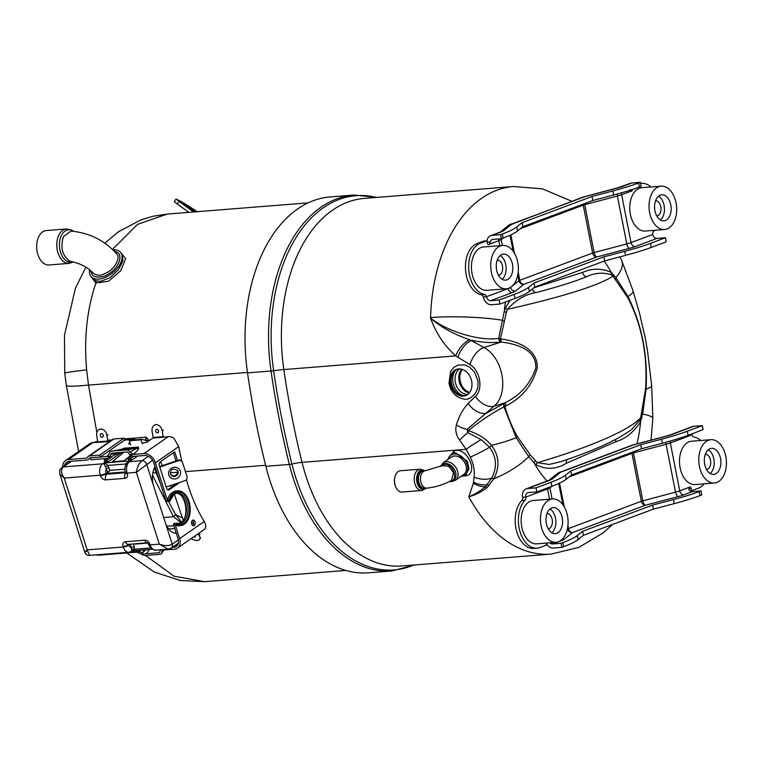 <?xml version="1.0" encoding="UTF-8"?>
<svg xmlns="http://www.w3.org/2000/svg" width="764" height="764" viewBox="0 0 764 764"><rect width="100%" height="100%" fill="white"/><g stroke="black" fill="none" stroke-linecap="round" stroke-linejoin="round"><path stroke-width="1.15" d="M447.971 459.431A12.186 8.853 55.2 0 1 450.779 455.172A12.186 8.853 55.2 0 1 454.16 453.997A12.186 8.853 55.2 0 1 466.241 462.23A12.186 8.853 55.2 0 1 464.693 475.198A12.186 8.853 55.2 0 1 461.313 476.373A12.186 8.853 55.2 0 1 461.017 476.392M464.693 475.198L466.183 474.157L468.981 468.867L467.434 461.399L455.707 452.918L450.779 455.172M448.697 457.521L454.007 451.085C466.002 445.651 479.038 472.248 466.68 475.657L462.707 476.125M506.245 405.741A179.301 39.47 146.9 0 0 504.937 406.505C508.07 417.478 512.243 427.525 517.448 436.674L530.178 454.828L535.44 460.654A114.762 72.675 85.4 0 0 537.445 462.707A190.666 31.372 -12.4 0 0 603.274 439.682A190.666 31.372 -12.4 0 0 640.671 417.784L645.599 388.685C647.71 355.059 641.75 324.671 627.712 297.54L612.871 276.071A190.666 21.239 170.2 0 1 574.289 291.943A190.666 21.239 170.2 0 1 507.353 309.315A114.762 72.675 85.4 0 0 506.37 312.486L500.391 338.824A160.679 66.373 15.2 0 0 501.031 338.92C516.025 341.078 537.417 347.878 537.321 367.455C532.747 384.722 522.385 397.49 506.245 405.741A4.517 0.955 59.7 0 1 505.262 402.666C520.456 395.246 530.655 383.585 535.86 367.675C536.309 348.785 515.051 343.79 501.251 342.043A164.212 67.834 -164.8 0 1 500.611 341.947C492.302 343.084 482.762 342.578 471.99 340.419A16.35 8.299 120.7 0 0 457.951 357.294L455.783 355.871C444.285 345.643 435.881 333.066 430.581 318.149L430.59 317.595A149.095 94.411 -94.6 0 1 513.532 186.521L364.428 198.392A149.095 94.411 85.4 0 0 283.826 369.556A18.431 1.452 -8.2 0 0 273.617 370.712A619.107 392.047 85.4 0 0 281.639 417.793A619.107 392.047 85.4 0 0 291.924 464.015A4.699 0.926 166 0 1 289.346 464.445L265.862 466.307A619.948 392.581 -94.6 0 1 247.526 372.87A153.268 97.057 -94.6 0 1 330.382 196.911L353.875 195.04A153.268 97.057 -94.6 0 0 271.019 371.008L247.526 372.87M632.2 429.005L639.812 420.028A4.517 2.273 -156.1 0 0 640.547 421.833C633.757 432.176 625.525 438.803 615.841 441.707L566.43 463.213C556.488 469.344 546.365 469.889 536.061 464.856A117.293 74.27 -94.6 0 1 534.007 462.764L528.764 456.681L516.187 437.715L503.973 406.887C491.605 413.381 479.725 421.327 468.322 430.724C477.624 433.494 485.36 438.335 491.529 445.259C499.255 455.879 500.009 467.091 493.783 478.875L486.811 487.881C480.69 492.379 474.683 495.33 468.781 496.743L473.374 483.24L474.1 477.089C474.826 470.901 473.575 464.235 470.357 457.092L466.097 449.308L459.699 440.159C456.089 435.251 454.991 430.18 456.423 424.927C458.83 416.504 462.736 409.351 468.141 403.459L475.428 396.401C483.45 389.296 480.145 370.301 469.936 364.59L457.951 357.294M486.811 487.881A4.517 1.814 52.4 0 0 485.379 486.763C479.716 491.414 474.186 494.738 468.781 496.743A149.095 94.411 -94.6 0 0 550.987 554.11L578.902 547.368L603.579 532.556L612.461 524.457M505.462 302A97.104 61.492 85.4 0 0 504.297 311.33L498.72 338.376A4.517 1.06 -171.8 0 0 500.391 338.824A4.517 1.194 -81.9 0 0 500.611 341.947A4.517 2.989 -98.4 0 1 498.72 338.376C478.646 341.441 446.606 330.841 430.581 318.149C440.904 327.202 453.988 334.412 469.822 339.76L483.937 347.496C503.314 357.686 509.502 393.279 494.079 406.19L467.119 429.406L467.816 432.625L481.119 439.625L489.6 447.284C496.648 457.149 497.326 467.444 491.644 478.159L485.379 486.763A16.35 11.498 -160.3 0 1 473.374 483.24M489.075 485.723A4.517 1.776 42.7 0 0 487.394 484.758A16.35 11.002 -167.7 0 1 473.604 482.132M481.119 439.625A16.35 1.289 147.8 0 0 466.097 449.308L302.038 462.363A149.095 94.411 85.4 0 0 401.883 565.971L550.987 554.11M506.37 312.486A4.517 1.824 -163.5 0 1 504.297 311.33A117.293 74.27 -94.6 0 1 505.31 308.093A4.517 1.91 -162.1 0 0 507.353 309.315C515.948 299.822 525.622 294.207 536.376 292.478A178.709 19.912 -9.8 0 0 586.876 276.568A4.517 3.467 72.5 0 1 582.626 272.423C592.033 268.174 601.564 268.154 611.219 272.347L615.88 277.571L627.922 296.575C641.836 324.308 647.891 355.145 646.077 389.077L642.658 414.04L640.547 421.833A97.104 61.492 85.4 0 1 636.899 443.884M613.1 274.171A4.517 2.712 138.4 0 0 612.871 276.071L611.324 274.839C603.197 272.204 595.051 272.786 586.876 276.568M505.31 308.093L510.132 300.252M536.376 292.478A4.517 3.467 72.5 0 1 532.288 289.05M533.864 287.78L582.626 272.423M611.324 274.839A4.517 3.066 126.5 0 1 611.219 272.347A97.104 61.492 85.4 0 0 604.133 261.097M627.712 297.54A4.517 2.091 151.8 0 1 627.922 296.575A52 8.223 -16.7 0 0 633.069 290.864L639.621 313.689L645.293 338.099L647.461 350.399L651.673 385.715A52 6.064 174.4 0 1 646.077 389.077A4.517 0.965 -175.6 0 1 645.599 388.685M651.673 385.715L652.857 418.366A52 6.752 -178.4 0 0 642.658 414.04A4.517 1.681 -166.8 0 1 641.875 413.009M615.841 441.707A4.517 3.419 66.5 0 1 615.889 439.271M639.812 420.028L640.671 417.784A4.517 1.757 -165 0 0 641.502 418.93M468.141 403.459A16.35 10.104 -133.3 0 0 486.763 413.076L503.925 403.449A4.517 0.917 59.6 0 0 504.937 406.505A4.517 1.031 -15.9 0 0 503.973 406.887A4.517 2.091 63.7 0 1 503.925 403.449A183.245 40.339 -33.1 0 1 505.262 402.666L494.079 406.19A16.35 10.037 -133.2 0 1 475.428 396.401M501.031 338.92A4.517 1.203 -82 0 0 501.251 342.043L483.937 347.496A16.35 8.223 120.5 0 0 469.936 364.59M536.061 464.856A4.517 2.817 134.7 0 1 537.445 462.707L549.211 464.455L560.719 461.676C594.43 450.521 618.286 439.606 632.296 428.929L632.296 428.919M566.43 463.213A4.517 3.419 66.5 0 1 567.165 459.479M547.091 481.014A97.104 61.492 85.4 0 1 534.007 462.764A4.517 2.75 136.5 0 1 535.44 460.654M470.357 457.092A16.35 1.194 152.9 0 0 489.6 447.284A4.517 1.213 -41.1 0 1 491.529 445.259A52 12.195 -11.3 0 0 516.187 437.715A4.517 1.986 150.2 0 1 517.448 436.674M474.1 477.089A16.35 10.056 -174 0 0 491.644 478.159A4.517 1.432 29.7 0 1 493.783 478.875A52 20.246 -24.8 0 0 528.764 456.681A4.517 2.569 139.2 0 1 530.178 454.828M456.423 424.927A16.35 8.223 -161.3 0 0 467.119 429.406A4.517 1.432 -127.4 0 1 468.322 430.724A4.517 0.649 -74.3 0 1 467.816 432.625A16.35 3.228 141 0 0 459.699 440.159M503.954 321.147A4.517 1.585 -165.3 0 1 501.986 320.212A52 6.752 -178.4 0 0 430.59 317.595M615.65 279.328A4.517 2.664 140.6 0 1 615.88 277.571A52 20.246 -24.8 0 0 621.657 260.428A52 20.246 -24.8 0 0 621.657 260.419L619.957 256.847M633.069 290.864L621.657 260.419M414.585 564.968L391.989 570.947L368.506 572.819A153.268 97.057 -94.6 0 1 265.862 466.307M469.822 339.76A16.35 7.917 124.4 0 0 455.783 355.871L283.826 369.556A615.774 389.936 85.4 0 0 302.038 462.363A18.431 3.629 166 0 0 291.924 464.015A152.418 96.522 85.4 0 0 413.725 565.035M704.141 483.841A26.081 16.521 -94.6 0 1 698.286 488.244L691.678 490.717L691.267 488.607A2.177 1.375 85.4 0 0 689.777 486.935A2.177 1.375 85.4 0 0 689.529 486.983A2.177 1.375 85.4 0 0 689.033 487.375L688.994 489.562A4.345 3.314 -110.5 0 0 692.432 491.624L683.914 494.814A4.345 3.314 69.5 0 1 679.731 490.851L670.334 442.958A4.345 3.314 69.5 0 1 670.324 441.048M674.23 503.619L673.437 499.58A78.253 10.801 168.9 0 0 699.165 491.615L700.951 490.946L701.744 494.986L699.958 495.655A78.253 10.801 168.9 0 1 674.23 503.619L653.373 509.139L652.58 505.099L582.645 531.286L577.317 535.574A78.253 10.801 168.9 0 1 562.896 542.631L561.11 543.299L561.903 547.349L553.394 548.027A8.509 6.475 -110.5 0 1 546.193 543.156M673.437 499.58L652.58 505.099M653.373 509.139L583.438 535.325L582.645 531.286M583.438 535.325L578.109 539.613A78.253 10.801 168.9 0 1 563.689 546.68L561.903 547.349M537.054 548.18L533.845 548.437A26.081 16.521 -94.6 0 1 516.397 530.378A26.081 16.521 -94.6 0 1 521.802 500.515A3.266 2.072 85.4 0 0 522.586 497.335L525.794 497.087A3.266 2.072 -94.6 0 1 525.011 500.258A26.081 16.521 -94.6 0 0 519.606 530.13A26.081 16.521 -94.6 0 0 537.054 548.18A26.081 16.521 -94.6 0 0 539.957 547.53L546.566 545.057L546.184 543.089M525.747 496.772A4.345 3.314 69.5 0 1 527.628 492.742A4.345 3.314 69.5 0 1 528.325 492.589L536.844 491.911L551.847 486.296A78.253 10.801 -11.1 0 0 566.258 479.229L571.596 474.941L570.803 470.901L640.738 444.715L661.586 439.195A78.253 10.801 -11.1 0 0 687.313 431.23L702.317 425.615L703.109 429.654L688.106 435.27A78.253 10.801 -11.1 0 1 662.378 443.235L661.586 439.195M672.072 434.429A8.509 6.475 -110.5 0 0 670.706 434.726L692.442 426.589A8.509 6.475 69.5 0 1 693.798 426.293L672.072 434.429A17.2 2.378 168.9 0 1 666.409 436.177L633.681 444.849A8.509 6.475 -110.5 0 0 632.315 445.145L559.458 472.429A8.509 6.475 -110.5 0 0 558.809 472.725M633.681 444.849L560.824 472.123A8.509 6.475 -110.5 0 0 559.458 472.429M571.596 474.941L641.531 448.754L640.738 444.715M641.531 448.754L662.378 443.235M560.824 472.123L552.429 478.856A17.2 2.378 168.9 0 1 549.268 480.413L527.532 488.54L536.051 487.871L551.054 482.246A78.253 10.801 -11.1 0 0 565.465 475.189L570.803 470.901M536.051 487.871L536.844 491.911M693.798 426.293L702.317 425.615M633.738 444.829A8.509 3.591 -104.8 0 0 633.184 444.868A8.509 3.591 -104.8 0 0 632.936 444.963M691.678 490.717L690.131 490.841M691.964 433.828A4.345 3.314 -110.5 0 0 692.012 434.515L692.079 434.821A3.266 2.072 -94.6 0 0 693.913 437.018A26.081 16.521 -94.6 0 1 700.693 440.503M561.11 543.299L552.601 543.978A4.345 3.314 69.5 0 1 549.851 542.803M700.951 490.946L692.432 491.624M560.786 472.142A8.509 8.146 -128.8 0 0 557.08 473.776L549.039 480.241M527.532 488.54A8.509 6.475 -110.5 0 0 526.176 488.845A8.509 6.475 -110.5 0 0 522.538 497.03M484.643 294.532A3.266 2.072 -94.6 0 1 486.487 296.728L483.278 296.986A3.266 2.072 85.4 0 0 481.435 294.789L484.643 294.532A26.081 16.521 -94.6 0 1 468.8 270.198A26.081 16.521 -94.6 0 1 480.279 243.305L486.878 240.832L487.298 242.942A2.177 1.375 85.4 0 0 488.788 244.614A2.177 1.375 85.4 0 0 489.027 244.566A2.177 1.375 85.4 0 0 489.533 244.184L490.307 241.93A4.345 3.314 69.5 0 1 492.14 239.552A4.345 3.314 69.5 0 1 492.837 239.39L501.356 238.721L500.563 234.672L502.349 234.004A78.253 10.801 -11.1 0 0 516.76 226.937L522.099 222.658L522.891 226.698L592.826 200.512L613.673 194.992A78.253 10.801 -11.1 0 0 639.401 187.027L641.187 186.359L640.394 182.319L631.876 182.997L623.367 186.177A17.2 2.378 168.9 0 1 617.713 187.934L584.976 196.596L512.119 223.881L503.734 230.613A17.2 2.378 168.9 0 1 500.563 232.16L492.045 235.35A8.509 6.475 -110.5 0 0 490.689 235.656A8.509 6.475 -110.5 0 0 486.954 241.195M630.138 189.567L630.93 191.239L621.638 194.715A12.854 1.776 168.9 0 1 617.408 196.023L626.805 243.917A4.345 1.834 -104.8 0 0 629.555 248.319L596.818 256.981L523.97 284.265L515.576 290.998A17.2 2.378 168.9 0 1 512.405 292.545L490.679 300.682A4.345 3.314 69.5 0 1 486.563 297.034M632.468 189.462A2.177 1.375 -94.6 0 1 631.503 191.22A2.177 1.375 -94.6 0 1 631.265 191.267A2.177 1.375 -94.6 0 1 630.93 191.239M501.356 238.721L503.142 238.053A78.253 10.801 -11.1 0 0 517.553 230.986L522.891 226.698M522.099 222.658L592.033 196.472L592.826 200.512M592.033 196.472L612.881 190.952A78.253 10.801 -11.1 0 0 638.609 182.988L640.394 182.319M640.624 183.484A26.081 16.521 -94.6 0 1 641.502 183.37A26.081 16.521 -94.6 0 1 650.957 186.979M654.404 230.317A26.081 16.521 -94.6 0 1 653.554 231.291A3.266 2.072 -94.6 0 0 652.771 234.472L652.828 234.777A4.345 3.314 -110.5 0 0 656.944 238.425L665.463 237.747L650.46 243.372A78.253 10.801 168.9 0 1 624.732 251.337L603.875 256.857L604.668 260.896L534.733 287.083L529.404 291.37A78.253 10.801 168.9 0 1 514.984 298.438L499.99 304.053L499.198 300.004L514.191 294.388A78.253 10.801 168.9 0 0 528.612 287.321L529.404 291.37M603.875 256.857L533.941 283.043L534.733 287.083M533.941 283.043L528.612 287.321M665.463 237.747L666.256 241.796L651.253 247.412A78.253 10.801 168.9 0 1 625.525 255.377L604.668 260.896M483.354 297.291A8.509 6.475 -110.5 0 0 491.472 304.731L499.99 304.053M486.878 240.832L483.669 241.09L477.061 243.563A26.081 16.521 -94.6 0 0 465.591 270.456A26.081 16.521 -94.6 0 0 481.435 294.789M490.679 300.682L499.198 300.004M617.713 187.934A8.509 3.591 75.2 0 0 617.159 187.973L630.52 183.293A8.509 6.475 69.5 0 1 631.876 182.997M500.563 234.672L492.045 235.35M442.165 465.629L425.347 470.719A8.738 5.529 -94.6 0 0 421.107 482.867A8.738 5.529 -94.6 0 0 426.732 488.148C435.365 487.241 443.597 484.682 451.438 480.48L453.539 472.582L448.602 466.25L442.146 465.639M441.029 466.202L444.954 464.311C453.453 463.652 458.897 480.642 450.311 481.062M449.538 481.492L451.705 481.606L455.373 480.317L463.662 474.549A10.686 7.755 -124.8 0 0 465.018 463.185A10.686 7.755 -124.8 0 0 454.427 455.974A10.686 7.755 -124.8 0 0 451.467 457.006L443.177 462.764L440.379 466.508M421.843 490.488A10.686 6.771 85.4 0 1 414.967 484.032A10.686 6.771 85.4 0 1 420.152 469.182L400.422 470.748A10.686 6.771 85.4 0 0 395.265 475.724A10.686 6.771 85.4 0 0 395.236 485.598A10.686 6.771 85.4 0 0 396.239 487.967A10.686 6.771 85.4 0 0 402.122 492.054L421.843 490.488L426.331 488.177M396.163 487.824A10.161 6.437 -94.6 0 1 396.086 487.68A10.161 6.437 -94.6 0 1 395.131 485.426A10.161 6.437 -94.6 0 1 395.16 476.029A10.161 6.437 -94.6 0 1 395.217 475.876M466.938 395.017A13.742 10.524 72.5 0 1 451.381 383.07A13.742 10.524 72.5 0 1 458.706 368.907M461.723 369.203A13.742 10.524 -107.5 0 0 459.049 380.653A13.742 10.524 -107.5 0 0 469.23 393.04M450.282 383.385A13.914 10.658 72.5 0 1 457.913 369.002A13.914 10.658 72.5 0 1 471.751 381.675A13.914 10.658 72.5 0 1 466.231 395.389A13.914 10.658 72.5 0 1 450.282 383.385M466.68 395.16A13.771 10.553 72.5 0 1 451.352 383.07A13.771 10.553 72.5 0 1 458.419 368.926M89.617 269.73A19.1 10.858 -39 0 0 90.906 276.472L92.597 278.564L95.958 280.818L100.514 281.353L110.016 277.714L118.372 269.768L122.966 260.868L122.125 254.316L120.597 252.435A19.1 10.858 -39 0 0 112.986 249.799M120.464 252.282L125.668 258.719L120.636 270.79L108.536 281.267L95.882 283.043L90.906 276.472A19.1 10.858 -39 0 0 98.68 279.099A19.1 10.858 -39 0 0 117.217 268.317A19.1 10.858 -39 0 0 120.597 252.435M181.555 522.051L175.615 514.669L168.462 501.299M174.287 494.117L183.198 520.188M182.711 517.725A34.189 22.452 175.2 0 1 175.615 514.669A17.391 1.27 -39.3 0 1 173.514 516.722L152.485 475.151M95.958 280.818A1.738 1.299 -70.5 0 1 95.882 283.043C86.953 309.516 83.868 338.442 86.638 369.833L88.509 385.104L96.866 432.644M104.783 243.114L118.477 231.75L140.633 220.032L153.201 216.231L167.163 214.082L137.52 224.377L112.509 249.351M85.874 267.113L75.426 288.267L64.472 335.3L64.739 373.099A60.27 1.289 -5.9 0 1 86.638 369.833M93.265 442.614L97.649 441.057M145.571 555.476L173.982 576.18L204.618 581.681L180.419 580.525L154.404 572.102L126.719 552.955M145.217 440.312L146.115 437.17L147.175 438.316M146.21 440.637L146.115 437.17L124.303 438.908M160.239 483.058L154.404 467.998M147.185 438.326L149.257 440.599M160.535 461.676L162.321 465.62M148.426 439.644A34.189 10.811 135 0 0 147.567 441.076M158.11 476.411A34.189 1.07 154.9 0 1 157.623 476.593M170.764 485.455L171.48 487.212M180.848 522.605L173.514 516.722L163.677 517.505M196.635 211.733L188.03 206.299L183.561 204.122L184.649 205.038A21.841 0.793 33.5 0 0 194.658 211.886M188.899 212.344L177.238 203.988L178.967 201.381L176.007 199.022L179.502 200.655A21.421 0.774 -146.5 0 1 184.363 203.453A21.421 0.774 -146.5 0 1 192.499 208.61L197.236 211.685M178.967 201.381L193.731 211.962M176.007 199.022L174.278 201.629L177.238 203.988M166.237 501.327L167.144 501.337L166.237 501.327A1.079 0.678 -94.6 0 1 165.903 500.792L153.803 462.927A8.691 6.313 -124.8 0 0 144.549 455.487L133.022 456.404L129.584 454.714L133.261 454.427L129.794 452.049A4.24 3.276 -100 0 0 126.576 449.92L135.381 448.363A17.391 11.011 85.4 0 0 138.437 447.074L138.609 448.43C138.551 449.518 136.775 451.514 133.261 454.427L143.938 453.577A10.772 7.821 55.2 0 1 155.407 462.803L167.354 500.181A17.429 11.03 85.4 0 1 172.377 492.408A17.429 11.03 85.4 0 1 176.112 491.023L177.773 490.889A17.429 11.03 85.4 0 0 174.049 492.274A17.429 11.03 85.4 0 0 169.016 500.048L167.354 500.181M169.78 501.127L169.503 501.06A16.35 10.352 -94.6 0 1 174.364 493.267A16.35 10.352 -94.6 0 1 188.383 501.843A16.35 10.352 -94.6 0 1 183.943 523.264A16.35 10.352 -94.6 0 1 176.78 523.827A1.079 0.678 85.4 0 0 176.837 524.534L177 525.021A17.429 11.03 85.4 0 0 180.533 525.632A17.429 11.03 85.4 0 0 184.258 524.257A17.429 11.03 85.4 0 0 189.739 504.345A17.429 11.03 85.4 0 0 177.773 490.889M169.016 500.048L169.169 500.535A1.079 0.678 85.4 0 0 169.503 501.06M172.282 547.368L173.867 547.244A8.691 6.313 -124.8 0 0 176.274 546.403A8.691 6.313 -124.8 0 0 178.022 538.725L173.571 524.801A1.079 0.678 -94.6 0 1 173.504 524.085L174.679 523.254L179.53 523.55A15.27 9.665 85.4 0 0 182.797 522.337A15.27 9.665 85.4 0 0 187.6 504.899A15.27 9.665 85.4 0 0 177.114 493.105A15.27 9.665 85.4 0 0 174.326 494.012M176.732 523.139L176.78 523.827M192.518 520.294A2.884 1.824 85.4 0 0 191.611 523.588A2.884 1.824 85.4 0 0 193.598 525.823A2.884 1.824 85.4 0 0 194.218 525.594A2.884 1.824 85.4 0 0 195.126 522.289A2.884 1.824 85.4 0 0 193.139 520.064A2.884 1.824 85.4 0 0 192.518 520.294M177.372 470.175A3.963 3.81 -32 0 1 170.687 474.348M156.037 424.669A6.523 4.995 -107.5 0 0 155.178 424.832A6.523 4.995 -107.5 0 0 152.112 431.459L153.144 437.428L163.2 436.626L162.169 430.657A6.523 4.995 -107.5 0 0 156.037 424.669M157.46 432.911A1.9 1.452 -107.5 0 0 156.821 429.196A1.9 1.452 -107.5 0 0 157.46 432.911M100.676 429.072A6.523 4.995 -107.5 0 0 99.826 429.244A6.523 4.995 -107.5 0 0 96.751 435.862L97.782 441.831L107.848 441.029L106.817 435.06A6.523 4.995 -107.5 0 0 100.676 429.072M102.109 437.323A1.9 1.452 -107.5 0 0 101.459 433.599A1.9 1.452 -107.5 0 0 102.109 437.323M191.239 538.534A6.523 3.61 -151.5 0 0 197.293 540.463A6.523 3.61 -151.5 0 0 199.786 539.136A6.523 3.61 -151.5 0 0 199.079 535.631L197.847 533.941M193.741 536.796A1.471 0.821 -151.5 0 0 194.782 537.035A1.471 0.821 -151.5 0 0 195.383 536.634A1.471 0.821 -151.5 0 0 195.107 535.841M97.744 442.26L92.816 442.652A10.772 7.821 -124.8 0 0 89.818 443.693L65.465 460.625A10.772 7.821 55.2 0 1 68.454 459.584L86.475 458.152A2.158 1.566 -124.8 0 0 87.067 457.942A2.158 1.566 -124.8 0 0 87.497 457.397A4.24 3.075 55.2 0 1 88.337 456.328A4.24 3.075 55.2 0 1 89.522 455.917L99.712 455.105L100.323 457.015L90.123 457.827A2.158 1.566 -124.8 0 0 89.101 458.581A4.24 3.075 55.2 0 1 87.086 460.052L69.066 461.494A8.691 6.313 -124.8 0 0 66.649 462.335A8.691 6.313 -124.8 0 0 64.606 465.562M62.724 466.871A10.772 7.821 55.2 0 1 65.465 460.625M97.907 442.394L97.782 441.831M107.848 441.029L107.676 441.611L97.62 442.413M109.978 441.286L107.676 441.611M100.323 457.015L124.675 440.083L124.074 438.173L113.874 438.985A4.24 3.075 -124.8 0 0 112.7 439.396L88.337 456.328M124.074 438.173L99.712 455.105M177 525.021L175.328 525.154L179.626 538.601A10.772 7.821 55.2 0 1 177.468 548.113A10.772 7.821 55.2 0 1 174.469 549.154L163.792 550.004L161.815 552.276A4.24 2.617 -144.6 0 1 161.51 553.547L164.04 549.984M144.52 549.86L142.209 553.107L140.519 551.856L136.842 552.143L141.168 553.919A4.24 2.617 -144.6 0 0 145.17 555.504L159.934 554.33A4.24 2.617 -144.6 0 0 161.51 553.547M157.336 549.994L163.792 550.004L162.484 550.491L161.815 552.276M142.486 552.716L145.886 549.755M142.209 553.107A2.149 1.327 -144.6 0 0 144.243 553.91L159.007 552.735A2.149 1.327 -144.6 0 0 159.963 551.694L160.115 550.29M140.519 551.856L138.322 550.491M109.987 456.28L107.762 458.41L90.878 459.756L90.276 457.846L109.987 456.28L110.704 454.484A2.149 1.662 80 0 1 112.05 453.167L126.824 451.992A2.149 1.662 80 0 1 128.457 453.071L129.584 454.714M119.05 449.986L120.741 449.518M108.392 455.325L106.311 456.566L107.466 456.194L109.147 453.692A4.24 3.276 -100 0 1 111.573 451.123L120.368 449.576A4.24 3.276 80 0 1 120.607 449.538L111.811 451.094A4.24 3.276 -100 0 0 111.573 451.123M123.672 448.248A17.391 11.011 -94.6 0 1 120.607 449.538L135.381 448.363A4.24 3.276 80 0 1 136.594 448.554L138.437 447.074L123.672 448.248M111.811 451.094L126.576 449.92M129.794 452.049L136.594 448.554A4.345 4.173 178.4 0 0 138.609 448.43M107.762 458.41L118.783 453.062L110.704 454.484M133.92 439.892L134.75 439.31L134.903 439.806M130.348 444.085L128.486 443.664L129.899 442.681M163.2 436.626L163.038 437.209L152.972 438.011L146.946 442.203L142.104 443.149M181.813 461.265A280.951 177.907 85.4 0 1 178.766 446.558L173.81 438.154A10.772 7.821 -124.8 0 0 168.29 436.645L163.038 437.209M152.972 438.011L153.144 437.428M134.75 439.31L124.627 440.112M177.468 548.113L203.845 529.767A10.772 7.821 -124.8 0 0 205.153 528.507C206.194 526.654 205.879 524.324 204.208 521.506L179.626 538.601M166.151 487.021L184.917 480.651A3.266 3.142 148 0 0 187.046 476.602L182.586 462.65A3.266 3.142 148 0 0 178.537 460.702L159.781 467.081L166.466 488.015A3.266 2.072 85.4 0 0 169.274 489.734L179.865 482.361M159.609 466.546L178.232 460.214A3.266 3.142 -32 0 1 181.966 461.485L182.271 461.972M177.086 483.306L167.755 489.8M167.669 489.858L169.274 489.734M173.361 452.756L175.987 460.978M177.468 460.472L174.708 451.82L160.345 461.809A3.266 2.072 85.4 0 0 159.456 466.088L159.781 467.081M192.366 520.427A2.884 1.824 -94.6 0 1 193.588 522.929A2.884 1.824 -94.6 0 1 192.776 525.594M175.328 525.154A17.429 11.03 85.4 0 0 178.871 525.766L180.533 525.632M186.406 479.639A132.583 83.954 85.4 0 0 204.208 521.506M136.842 552.143L98.995 555.161A10.772 7.821 55.2 0 1 96.207 554.865M117.121 254.316C104.935 240.574 89.56 232.829 70.995 231.072L63.498 236.477C60.146 247.479 62.247 255.701 69.801 261.135L71.673 261.699C80.974 263.675 88.242 267.591 93.466 273.464M72.809 261.899A16.311 10.333 -94.6 0 1 68.263 261.89A16.311 10.333 -94.6 0 1 61.359 235.579A16.311 10.333 -94.6 0 1 72.188 230.489A16.311 10.333 -94.6 0 1 73.487 231.263M49.001 264.974A17.257 10.925 -94.6 0 1 38.2 255.462A17.257 10.925 -94.6 0 1 38.697 236.735A17.257 10.925 -94.6 0 1 46.26 230.566L66.392 228.961A17.257 10.925 -94.6 0 0 58.828 235.131A17.257 10.925 -94.6 0 0 58.322 253.858A17.257 10.925 -94.6 0 0 69.123 263.37L49.001 264.974M125.277 471.961L108.087 473.327L105.547 467.024L107.925 465.419L109.92 470.376L124.962 469.182M125.659 465.534L125.525 464.015L128.151 461.666L130.739 460.826L129.527 461.666A8.691 5.51 85.4 0 0 127.168 473.059L127.321 473.537A4.909 3.562 55.2 0 1 124.971 478.34L105.68 479.878A4.909 3.562 55.2 0 1 100.456 475.676L100.304 475.198A4.345 1.165 -17.7 0 0 106.11 473.222A4.345 2.75 85.4 0 1 106.234 468.915A2.177 0.583 162.3 0 1 109.137 467.931M105.547 467.024L104.152 464.044A2.177 1.748 145.1 0 0 105.422 463.481L107.925 465.419L125.525 464.015A2.177 1.05 1 0 1 126.213 464.397M131.589 455.993L128.085 458.438L131.007 458.199L131.637 460.186L137.596 456.032M131.007 458.199L133.671 456.347M131.169 458.706L128.715 460.415L131.637 460.186M128.085 458.438L128.715 460.415M174.755 528.507L168.596 529.003M148.245 441.296L141.942 439.252L130.186 440.188L129.297 440.799L141.053 439.863L142.362 443.941M129.297 440.799L130.606 444.877M130.558 455.449L124.093 460.778L131.217 455.831M123.854 452.221L112.346 461.714L124.093 460.778M141.942 439.252L141.053 439.863M155.044 466.804A17.391 11.011 85.4 0 0 153.593 485.933L165.32 522.633A17.391 11.011 85.4 0 0 176.245 533.167M148.445 544.216A4.345 1.165 -17.7 0 0 148.417 544.484A4.345 1.165 -17.7 0 0 150.107 544.875L159.313 544.14L136.364 472.324C137.186 467.138 139.096 463.251 142.104 460.663A4.317 3.132 55.2 0 1 146.698 464.359L153.593 485.933M105.68 479.878A4.345 2.75 -94.6 0 1 106.855 474.177L109.92 470.376L106.263 473.699L106.855 474.177L125.487 472.696A4.345 1.165 162.3 0 0 127.168 473.059L136.364 472.324L152.561 460.281M105.422 463.481L103.885 462.955L102.662 463.805A8.691 5.51 -94.6 0 0 100.304 475.198L64.243 478.073C60.977 473.202 60.633 469.497 63.221 466.947L102.662 463.805A4.345 3.151 55.2 0 1 104.152 464.044L103.885 462.955L130.739 460.826L128.151 461.666M106.836 458.486L104.171 460.339L107.094 460.109L107.734 462.086L121.657 452.403M107.094 460.109L111.85 456.805M116.701 453.424L117.732 452.718M114.801 452.947L113.234 454.036M107.256 460.616L104.802 462.315L107.734 462.086M104.171 460.339L104.802 462.315M86.666 551.025C84.05 552.792 84.221 552.41 87.182 549.879L64.243 478.073L59.898 474.272C59.506 468.599 59.353 470.729 62.018 467.358L62.018 467.358A4.317 3.132 55.2 0 1 63.221 466.947L71.319 461.313M128.877 544.302L129.059 545.038A4.345 1.165 162.3 0 1 123.243 547.005L87.182 549.879L89.608 555.39C87.602 555.695 85.988 554.616 84.775 552.143L59.898 474.272M147.662 543.07L133.509 544.197L134.703 549.23L131.971 551.111A4.345 3.151 55.2 0 1 131.914 551.159L128.849 552.267A8.691 5.51 -94.6 0 1 123.243 547.005L123.09 546.527A4.909 3.562 55.2 0 1 125.439 541.733L144.73 540.196A4.909 3.562 55.2 0 1 149.954 544.398L150.107 544.875A8.691 5.51 85.4 0 0 155.703 550.128L151.52 548.934L148.417 544.484M131.924 550.729L131.971 551.111A2.177 2.13 49.7 0 1 133.299 550.72L131.971 551.111L130.291 544.197M147.528 542.822L148.264 544.006A4.345 1.165 -17.7 0 0 149.954 544.398M129.317 544.274L128.906 544.56A4.345 1.165 162.3 0 1 123.09 546.527M134.292 546.652A2.177 0.583 -17.7 0 0 131.389 547.635A4.345 2.75 85.4 0 1 129.059 545.038M150.422 547.979L134.703 549.23A2.177 1.05 1 0 0 131.847 549.364M135.992 550.538L136.403 551.837L133.48 552.066L133.06 550.768M136.403 551.837L138.561 550.338M178.337 539.957L172.215 544.216C168.739 546.05 164.441 546.021 159.313 544.14L168.08 549.144L155.703 550.128M191.668 523.817L193.54 522.519M175.682 533.167A17.391 11.011 85.4 0 0 176.207 533.033M552.553 498.968L533.262 500.506A21.736 13.762 85.4 0 0 521.793 527.112A21.736 13.762 85.4 0 0 536.71 543.844L556.001 542.306A21.736 13.762 85.4 0 0 567.471 515.7A21.736 13.762 85.4 0 0 552.553 498.968A21.736 13.762 85.4 0 0 541.084 525.584A21.736 13.762 85.4 0 0 556.001 542.306M546.365 523.607A13.045 8.261 85.4 0 0 555.313 533.644A13.045 8.261 85.4 0 0 562.199 517.677A13.045 8.261 85.4 0 0 553.241 507.64A13.045 8.261 85.4 0 0 546.365 523.607M551.866 532.785A13.045 8.261 85.4 0 0 555.485 518.212A13.045 8.261 85.4 0 0 549.984 509.034M548.199 528.764A7.621 4.823 85.4 0 0 552.191 519.444A7.621 4.823 85.4 0 0 546.995 513.58M710.883 439.692L691.592 441.22A21.736 13.762 85.4 0 0 680.122 467.835A21.736 13.762 85.4 0 0 695.039 484.557L714.33 483.029A21.736 13.762 85.4 0 0 725.8 456.414A21.736 13.762 85.4 0 0 710.883 439.692A21.736 13.762 85.4 0 0 699.413 466.298A21.736 13.762 85.4 0 0 714.33 483.029M704.694 464.321A13.045 8.261 85.4 0 0 713.643 474.358A13.045 8.261 85.4 0 0 720.519 458.39A13.045 8.261 85.4 0 0 711.571 448.353A13.045 8.261 85.4 0 0 704.694 464.321M710.195 473.499A13.045 8.261 85.4 0 0 713.815 458.925A13.045 8.261 85.4 0 0 708.304 449.748M706.528 469.478A7.621 4.823 85.4 0 0 710.52 460.157A7.621 4.823 85.4 0 0 705.315 454.293M502.817 245.454L483.526 246.992A21.736 13.762 85.4 0 0 472.056 273.598A21.736 13.762 85.4 0 0 486.974 290.33L506.265 288.792A21.736 13.762 85.4 0 0 517.734 262.186A21.736 13.762 85.4 0 0 502.817 245.454A21.736 13.762 85.4 0 0 491.347 272.06A21.736 13.762 85.4 0 0 506.265 288.792M496.629 270.084A13.045 8.261 85.4 0 0 505.577 280.121A13.045 8.261 85.4 0 0 512.453 264.163A13.045 8.261 85.4 0 0 503.505 254.126A13.045 8.261 85.4 0 0 496.629 270.084M502.129 279.261A13.045 8.261 85.4 0 0 505.749 264.688A13.045 8.261 85.4 0 0 500.239 255.52M498.462 275.25A7.621 4.823 85.4 0 0 502.454 265.929A7.621 4.823 85.4 0 0 497.249 260.066M661.146 186.168L641.846 187.705A21.736 13.762 85.4 0 0 630.376 214.312A21.736 13.762 85.4 0 0 645.303 231.043L664.594 229.506A21.736 13.762 85.4 0 0 676.064 202.899A21.736 13.762 85.4 0 0 661.146 186.168A21.736 13.762 85.4 0 0 649.677 212.784A21.736 13.762 85.4 0 0 664.594 229.506M654.949 210.807A13.045 8.261 85.4 0 0 663.906 220.844A13.045 8.261 85.4 0 0 670.782 204.876A13.045 8.261 85.4 0 0 661.834 194.839A13.045 8.261 85.4 0 0 654.949 210.807M660.459 219.984A13.045 8.261 85.4 0 0 664.078 205.411A13.045 8.261 85.4 0 0 658.568 196.233M656.792 215.964A7.621 4.823 85.4 0 0 660.784 206.643A7.621 4.823 85.4 0 0 655.579 200.779M466.68 475.657A1.91 1.318 69.7 0 0 465.381 474.721M454.007 451.085A1.91 1.27 -110.8 0 1 453.749 453.358M391.989 570.947A153.268 97.057 -94.6 0 1 289.346 464.445A619.948 392.581 -94.6 0 1 279.051 418.147A619.948 392.581 -94.6 0 1 271.019 371.008L273.617 370.712A152.418 96.522 85.4 0 1 376.27 197.446M691.267 488.607L688.698 488.807M699.165 491.615L699.958 495.655M577.317 535.574L578.109 539.613M563.689 546.68L562.896 542.631M525.011 500.258L521.802 500.515M551.675 486.353L549.899 487.785A12.854 1.776 168.9 0 1 547.53 488.941L525.794 497.087M549.545 499.207L547.53 488.941A4.345 3.314 69.5 0 1 547.435 487.948M687.313 431.23L688.106 435.27M565.465 475.189L566.258 479.229M551.847 486.296L551.054 482.246M666.409 436.177A8.509 3.591 -104.8 0 0 665.855 436.225L633.184 444.868M692.079 434.821L670.334 442.958A12.854 1.776 168.9 0 1 666.112 444.266A4.345 1.834 75.2 0 1 665.95 442.28M567.356 529.194L567.652 528.965A4.536 0.63 168.9 0 1 568.483 528.554L641.34 501.27A4.536 0.63 168.9 0 1 642.83 500.812L675.51 492.159L666.112 444.266L633.432 452.918A4.345 1.834 75.2 0 1 633.289 451.839M683.914 494.814A17.2 2.378 168.9 0 1 678.26 496.562L645.59 505.214A4.345 1.834 75.2 0 1 642.83 500.812L633.432 452.918A4.536 0.63 -11.1 0 0 631.943 453.377A4.345 3.314 69.5 0 1 631.847 452.383M645.59 505.214L645.523 505.233A4.345 3.314 69.5 0 1 641.34 501.27L631.943 453.377L569.18 476.879M552.105 499.007L549.899 487.785A4.345 4.164 51.2 0 1 549.822 487.05M558.732 483.478L562.896 504.727M567.537 528.363L567.652 528.965A4.345 4.164 51.2 0 0 572.637 532.527L564.281 539.241A4.345 4.164 51.2 0 1 562.399 539.107M645.523 505.233L572.666 532.508A4.345 3.314 69.5 0 1 568.483 528.554L567.929 525.708M564.204 506.742L559.573 483.096M678.26 496.562A4.345 1.834 75.2 0 1 675.51 492.159A12.854 1.776 -11.1 0 0 679.731 490.851L689.033 487.375M564.281 539.241A17.2 2.378 168.9 0 1 561.11 540.797A4.345 3.314 69.5 0 1 560.404 540.759M561.11 540.797L552.601 543.978M552.429 478.856A8.509 8.146 -128.8 0 0 549.096 480.212M549.268 480.413A8.509 6.475 -110.5 0 0 547.903 480.709L526.176 488.845M503.142 238.053L502.349 234.004M516.76 226.937L517.553 230.986M613.673 194.992L612.881 190.952M638.609 182.988L639.401 187.027M486.487 296.728L508.222 288.591A12.854 1.776 -11.1 0 0 510.591 287.426L518.947 280.713A4.536 0.63 168.9 0 1 519.787 280.302L592.635 253.027A4.536 0.63 168.9 0 1 594.125 252.569L626.805 243.917A12.854 1.776 -11.1 0 0 631.026 242.608L652.771 234.472M656.944 238.425L635.209 246.562A17.2 2.378 168.9 0 1 629.555 248.319M621.619 192.805A4.345 3.314 -110.5 0 0 621.638 194.715L631.026 242.608A4.345 3.314 -110.5 0 0 635.209 246.562M514.984 298.438L514.191 294.388M625.525 255.377L624.732 251.337M650.46 243.372L651.253 247.412M480.279 243.305L477.061 243.563M508.194 288.42L508.222 288.591A4.345 3.314 -110.5 0 0 512.405 292.545M510.572 287.302L510.591 287.426A4.345 4.164 -128.8 0 0 515.576 290.998M517.791 274.849L518.947 280.713A4.345 4.164 -128.8 0 0 523.932 284.284M518.193 272.194L519.787 280.302A4.345 3.314 -110.5 0 0 523.97 284.265M617.245 194.027A4.345 1.834 -104.8 0 0 617.408 196.023L584.737 204.676A4.536 0.63 -11.1 0 0 583.238 205.134L592.635 253.027A4.345 3.314 -110.5 0 0 596.818 256.981M584.584 203.596A4.345 1.834 -104.8 0 0 584.737 204.676L594.125 252.569A4.345 1.834 -104.8 0 0 596.885 256.962M583.142 204.141A4.345 3.314 -110.5 0 0 583.238 205.134L520.475 228.637M514.468 253.218L510.868 234.854M510.027 235.236L513.16 251.213M502.97 238.11L501.194 239.543A12.854 1.776 168.9 0 1 498.825 240.698L499.809 245.693M502.368 245.492L501.194 239.543A4.345 4.164 -128.8 0 1 501.117 238.74M498.787 238.922A4.345 3.314 -110.5 0 0 498.825 240.698L489.533 244.184M622.001 186.483A8.509 6.475 69.5 0 1 623.367 186.177M490.689 235.656L499.198 232.466A8.509 6.475 69.5 0 1 500.563 232.16M500.391 231.969A8.509 8.146 51.2 0 1 503.734 230.613M500.334 231.998L508.375 225.533A8.509 8.146 51.2 0 1 512.081 223.9M510.104 224.482A8.509 6.475 69.5 0 1 510.763 224.177A8.509 6.475 69.5 0 1 512.119 223.881M508.375 225.533L583.61 196.902A8.509 6.475 69.5 0 1 584.976 196.596M584.231 196.711A8.509 3.591 75.2 0 1 584.479 196.625A8.509 3.591 75.2 0 1 585.033 196.577M490.307 241.93L487.146 242.178M455.373 480.317A10.686 7.755 -124.8 0 0 456.729 468.943A10.686 7.755 -124.8 0 0 446.147 461.733A10.686 7.755 -124.8 0 0 443.177 462.764M449.776 481.368A9.731 7.067 -124.8 0 0 450.827 481.377A9.731 7.067 -124.8 0 0 455.478 471.846A9.731 7.067 -124.8 0 0 445.116 463.519A9.731 7.067 -124.8 0 0 440.761 466.336M425.347 470.719L423.285 470.891A8.738 5.529 85.4 0 0 419.044 483.029A8.738 5.529 85.4 0 0 424.669 488.311L426.732 488.148M425.615 488.234A9.139 5.787 -94.6 0 1 418.08 483.24A9.139 5.787 -94.6 0 1 418.548 473.737A9.139 5.787 -94.6 0 1 424.23 470.815M424.784 470.767A9.731 6.16 85.4 0 0 418.089 472.83A9.731 6.16 85.4 0 0 417.287 483.517A9.731 6.16 85.4 0 0 426.169 488.186M455.554 370.263A14.955 11.46 -107.5 0 0 452.976 382.344A14.955 11.46 -107.5 0 0 463.576 395.704M459.67 368.888A13.742 10.524 -107.5 0 0 455.277 381.838A13.742 10.524 -107.5 0 0 467.74 394.472M462.497 369.442A13.38 10.247 -107.5 0 0 460.062 380.405A13.38 10.247 -107.5 0 0 469.726 392.4M78.625 451.476L66.315 385.276A60.27 4.202 171.1 0 0 88.509 385.104L247.469 372.45M156.935 472.725A34.189 1.117 155.5 0 1 156.248 472.992A17.391 4.498 -18.4 0 0 152.819 472.859M107.705 440.226L111.974 439.892M170.362 472.849L177.687 472.267M185.461 471.655L265.605 465.276M173.867 525.718L166.829 526.272M192.146 208.82L191.516 209.775M188.03 206.299L187.533 207.054M165.903 500.792L169.169 500.535M176.331 493.229A15.27 9.665 -94.6 0 1 186.11 505.663A15.27 9.665 -94.6 0 1 181.192 522.471A15.27 9.665 -94.6 0 1 178.747 523.56M176.818 523.168A15.27 9.665 85.4 0 0 179.53 523.55M170.534 473.966A3.963 3.81 148 0 0 175.863 476.077A3.963 3.81 148 0 0 177.62 470.519C172.97 467.931 170.601 469.067 170.525 473.928L170.897 474.721M180.285 471.168A6.055 5.816 -32 0 1 176.341 478.665A6.055 5.816 -32 0 1 168.844 475.055A6.055 5.816 -32 0 1 172.788 467.558A6.055 5.816 -32 0 1 180.285 471.168M199.079 535.631L199.91 534.112M92.816 442.652L68.454 459.584M108.087 434.659L106.817 435.06M87.478 457.455L86.475 458.152M113.874 438.985L89.522 455.917M146.421 553.738L149.457 549.469M177.907 544.426L173.867 547.244M163.448 430.256L162.169 430.657M168.29 436.645L143.938 453.577M178.766 446.558L155.407 462.803M178.537 460.702L178.232 460.214M176.837 524.534L173.571 524.801M72.475 231.167A2.091 1.538 114.2 0 1 72.188 230.489M69.801 261.135A2.091 1.595 -64.7 0 0 68.263 261.89M148.34 456.337L142.104 460.663L129.527 461.666A4.345 3.151 -124.8 0 0 128.314 462.086A4.345 3.151 -124.8 0 0 128.257 462.124M100.456 475.676A4.345 1.165 -17.7 0 0 106.263 473.699L106.11 473.222M124.971 478.34A4.345 2.75 -94.6 0 1 125.621 473.136L126.308 472.591M127.321 473.537A4.345 1.165 162.3 0 1 125.63 473.155L125.477 472.677C124.245 468.351 125.191 464.818 128.314 462.086L128.381 462.048M149.916 544.885A4.345 2.75 -94.6 0 1 149.62 544.407M147.318 542.822A4.345 2.75 -94.6 0 1 144.73 540.196M147.347 542.832L128.237 544.36A4.345 2.75 -94.6 0 1 125.439 541.733M165.32 522.633L172.215 544.216A4.317 3.132 55.2 0 1 171.346 548.017L168.08 549.144M571.883 201.295L542.335 188.803L513.532 186.521M377.129 197.379L353.875 195.04M651.043 440.14L652.857 418.366M670.706 434.726L665.855 436.225M548.724 480.489L547.903 480.709M641.502 183.37L640.614 183.446M499.198 232.466L500.019 232.246M583.61 196.902L617.159 187.973M420.152 469.182L424.946 470.758M477.729 380.3C480.078 394.415 468.141 400.785 464.006 399.056C456.012 397.605 451.008 392.352 448.984 383.289L450.588 371.543L453.931 367.322L458.094 365.03L465.228 364.982L469.659 367.112L474.559 372.211L477.729 380.3M167.163 214.082L308.312 202.842M66.315 385.276L64.739 373.099M204.618 581.681L345.777 570.45M166.714 501.442L169.742 501.194M175.5 493.238C185.079 491.08 190.408 517.295 180.896 522.576L177.926 523.674M169.78 501.174L174.144 494.212L177.114 493.105M155.178 424.832L156.458 424.431M99.826 429.244L101.096 428.843M200.607 537.617L199.786 539.136M110.77 454.255L112.881 453.1M73.354 262.004L69.123 263.37M73.583 231.272L71.654 230.04L66.392 228.961M113.826 250.64L118.506 253.123C122.899 258.27 116.262 270.227 108.049 274.161C104.324 277.189 94.879 278.573 92.014 274.562L90.544 270.504M117.016 254.326C120.282 256.398 115.775 268.412 107.084 272.509C103.245 274.391 98.938 277.16 93.495 273.359M70.651 461.361L62.018 467.358M152.026 549.259L132.888 550.787M128.849 552.267L89.608 555.39M178.327 543.166L171.346 548.017"/></g></svg>
